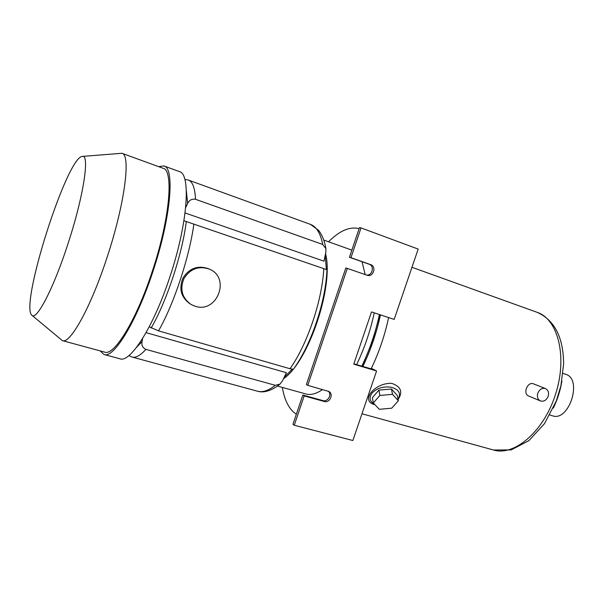 <?xml version="1.0" encoding="UTF-8"?>
<svg xmlns="http://www.w3.org/2000/svg" width="604" height="604" viewBox="0 0 604 604"><rect width="100%" height="100%" fill="white"/><g stroke="black" fill="none" stroke-linecap="round" stroke-linejoin="round"><path stroke-width="0.91" d="M379.418 314.533C375.507 332.691 369.625 349.92 361.781 366.228M328.538 241.789C339.531 230.72 349.724 226.341 359.131 228.644M374.269 312.842C370.327 331.037 364.438 348.319 356.594 364.673M296.36 414.208C289.24 409.572 284.567 400.641 282.34 387.421M323.759 240.075L351.86 250.132M362.03 261.721L365.148 274.563M322.536 389.535C316.3 393.861 310.735 395.333 305.828 393.944L277.447 386.062M325.548 253.657C334.148 285.986 308.478 362.015 283.502 378.738M398.044 399.252C401.305 393.408 398.957 389.391 390.999 387.202C383.268 386.243 377.009 388.153 372.2 392.917C368.765 397.591 369.572 401.411 374.631 404.386M397.289 395.454L391.452 389.014L378.897 390.116L372.381 397.666L373.31 402.989L379.289 409.301L391.709 408.191L398.346 400.769L397.289 395.454M561.886 381.064C560.353 390.494 557.5 399.508 553.317 408.1M545.472 388.583L533.619 383.887C527.534 381.147 522.452 393.8 528.666 396.02L540.421 400.95C543.804 401.834 546.386 400.316 548.16 396.405C549.164 392.668 548.273 390.063 545.472 388.583C542.12 387.753 539.568 389.278 537.817 393.159C536.82 396.858 537.688 399.455 540.421 400.95M374.948 404.725C359.644 401.245 374.533 382.558 391.732 383.351C400.965 386.605 403.087 391.981 398.089 399.486M563.011 373.423L565.593 374.276C582.92 378.678 569.089 422.211 552.411 415.771L549.836 414.986M388.614 317.568C384.756 335.65 378.897 352.796 371.037 369.006M380.445 314.873C376.534 333.023 370.66 350.244 362.808 366.537M362.136 366.334L372.547 340.988L379.788 314.654M398.346 400.769L392.487 394.336L391.452 389.014M392.487 394.336L379.863 395.454L378.897 390.116M379.863 395.454L373.31 402.989M293.378 369.271L290.018 368.734L158.535 330.864L149.233 326.809M293.363 369.293C311.105 345.126 325.79 301.63 326.968 269.731L183.933 220.739M146.07 332.638L286.394 372.713L282.415 380.981L279.969 384.114L275.273 385.314L145.911 349.376C142.665 347.844 141.374 345.239 142.053 341.547L142.62 338.474M284.273 377.138L292.17 369.263M305.42 349.059C315.598 329.308 322.219 308.425 325.292 286.424M326.417 269.512L325.178 255.469M325.903 248.644C324.605 241.019 322.166 234.918 318.572 230.335L310.388 224.356C316.383 226.538 320.498 233.242 322.725 244.469L325.903 248.644L325.858 252.132L324.001 261.177L185.05 212.963M322.725 244.469L195.507 199.297C191.951 198.663 189.324 200.067 187.633 203.503L185.67 207.542M68.018 243.654C83.782 195.749 89.988 153.446 82.182 156.444C66.621 157.652 19.819 304.99 31.778 315.145C36.195 321.502 53.484 288.757 68.018 243.654M104.13 354.525L119.879 358.784C130.124 363.291 153.544 326.953 169.898 276.813C187.836 223.397 191.128 173.748 179.343 171.581L163.888 165.934L158.625 166.644M100.151 350.886L103.994 354.488C113.597 358.844 136.474 322.03 152.933 271.475C170.955 217.606 175.017 167.837 163.888 165.934M62.506 340.671L104.635 352.109C114.013 356.352 136.33 320.407 152.359 271.151C169.913 218.678 173.899 170.117 163.042 168.252L121.91 153.273L82.529 156.413M32.08 315.401L62.401 340.641C70.049 344.469 90.91 307.255 107.21 256.934C124.99 203.299 131.015 154.435 121.91 153.273M190.328 304.031L190.147 303.918C181.109 297.462 178.701 288.863 182.929 278.119C189.127 268.365 197.523 265.179 208.108 268.569L208.478 268.735M194.994 306.198L191.143 304.529C182.076 298.051 179.66 289.414 183.903 278.633C190.124 268.84 198.55 265.647 209.173 269.044C231.106 277.485 217.161 313.944 194.994 306.198M328.244 391.158C332.23 394.427 327.821 402.234 322.913 400.595L302.838 395.039L304.174 395.93L324.303 401.494C329.709 403.291 333.937 394.125 328.916 391.49L307.746 385.36L306.402 384.506L345.843 267.927L367.323 275.311C373.295 277.402 376.79 266.523 370.735 264.665L350.954 257.674L361.026 227.904L418.179 249.09L394.178 319.395L371.513 311.936L353.755 364.144L376.579 370.984L371.362 368.342M307.746 385.36L347.33 268.372M302.838 395.039L292.955 424.257L294.254 425.246L304.174 395.93M294.254 425.246L352.849 440.52L376.579 370.984M366.371 274.986C372.185 276.194 374.865 265.956 369.18 264.242L349.444 257.274L359.478 227.61L361.026 227.904M349.444 257.274L350.954 257.674M371.113 368.848L353.861 363.85M396.579 312.381L398.368 307.119M372.864 381.871L374.646 376.654M411.966 267.293L537.183 312.344C557.907 319.093 567.669 356.579 555.635 394.034C543.849 431.573 514.261 456.503 493.453 450.003L361.977 413.77M158.535 330.864C173.929 303.933 189.414 257.213 193.876 224.016M323.797 268.599C322.136 300.633 307.376 344.28 290.018 368.734M275.273 385.314C268.486 390.675 262.529 392.63 257.395 391.188L132.261 357.085M128.909 355.582L132.125 357.047C135.749 358.081 140.339 355.522 145.911 349.376M195.507 199.297C194.971 188.003 192.585 181.593 188.342 180.052L310.388 224.356M136.602 347.285L142.053 341.547M187.633 203.503L186.334 190.592M151.136 327.987C166.44 301.985 182.325 254.02 186.319 221.487M322.913 400.595L324.303 401.494M369.18 264.242L370.735 264.665M537.183 312.344C554.548 320.135 563.366 337.304 563.623 363.85L560.927 385.722L556.337 400.897L544.514 423.615L528.87 440.656L511.188 449.904L493.453 450.003M184.832 179.38L188.342 180.052M279.969 384.114C270.124 392.041 262.234 392.774 257.395 391.188M209.173 269.044L208.108 268.569"/></g></svg>
